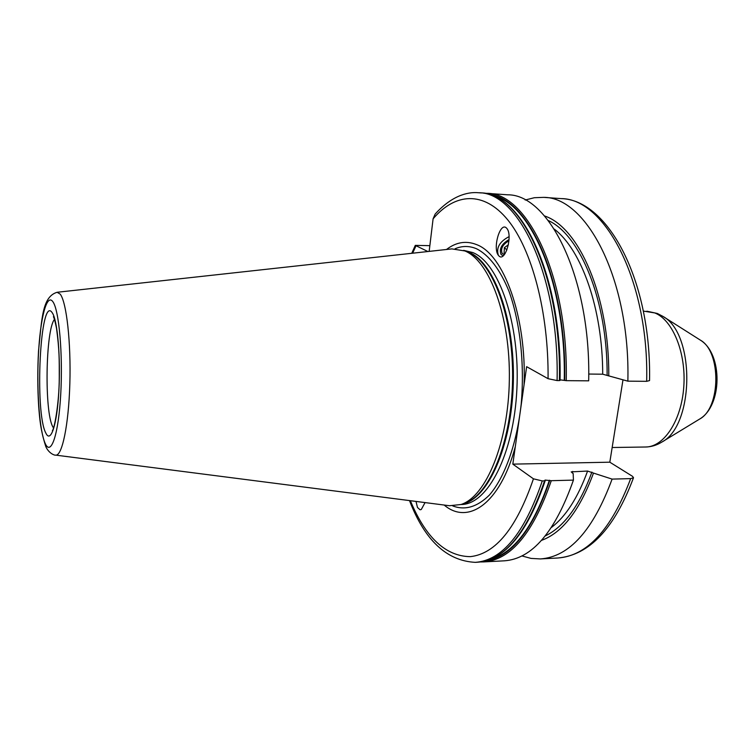 <?xml version="1.0" encoding="UTF-8"?>
<svg xmlns="http://www.w3.org/2000/svg" width="755" height="755" viewBox="0 0 755 755"><rect width="100%" height="100%" fill="white"/><g stroke="black" fill="none" stroke-linecap="round" stroke-linejoin="round"><path stroke-width="1.13" d="M57.116 292.279L451.849 248.895L464.872 250.943C489.684 260.928 510.437 316.732 509.342 379.793C508.445 442.864 486.012 496.62 461.003 504.51L449.489 505.727L55.615 455.114C62.033 456.501 68.639 425.225 69.837 383.823C71.093 342.468 66.534 302.104 60.211 294.129L57.116 292.279C42.214 296.696 41.884 318.497 38.524 351.009C37.495 369.988 37.552 388.514 38.694 406.586C39.741 419.308 40.355 429.331 45.866 446.752M548.064 378.689C548.753 312.117 531.898 249.49 507.813 219.95C483.625 190.373 454.944 193.006 433.096 218.818L435.144 214.09C450.801 196.668 466.675 191.525 478.67 192.751C518.808 192.044 559.446 277.028 557.086 380.567L548.064 378.689L526.631 366.675L512.824 464.136L609.813 462.192L622.988 379.831M444.166 505.048C468.091 525.48 500.206 503.745 515.306 446.611M524.074 384.729C526.707 316.59 503.623 254.133 476.405 244.544C466.061 240.486 456.095 242.129 446.507 249.48M541.543 540.363C562.437 532.728 579.746 510.305 593.487 473.083L612.107 479.104L630.67 478.623L633.511 477.726L632.52 476.329L609.813 462.192M483.898 193.252L487.05 193.346C527.585 192.685 568.591 277.434 566.231 380.652L560.068 379.831M566.231 380.652L588.683 380.831C591.071 278.444 549.14 194.262 507.643 194.809L487.05 193.346M588.721 374.046L602.698 374.197L627.867 381.162L646.667 381.322L649.545 380.586C651.508 282.04 608.634 199.537 561.003 198.603C604.906 198.32 649.121 281.03 646.667 381.322M557.086 380.567L559.398 380.586C561.758 277.132 521.026 192.204 480.784 192.903C521.884 192.506 562.296 277.311 560.059 380.416L559.398 380.586M427.887 251.528L415.288 245.375L429.859 245.658M410.361 500.707C425.707 537.598 445.648 556.246 470.186 556.652C495.488 554 516.571 528.056 533.445 478.821L542.269 480.926L544.544 480.859L545.025 480.076L551.292 480.69L573.432 480.114C555.123 532.001 532.077 558.898 504.293 560.823L483.672 561.909C510.824 560.021 533.36 532.955 551.292 480.69M533.445 478.821L512.824 464.136M593.487 473.083L587.588 471.054L571.205 471.875L573.168 473.564L573.432 480.114M433.096 218.818L429.161 251.387M425.056 502.594L421.271 509.512L420.044 509.776L417.496 507.483L415.996 501.424M509.087 236.617C499.574 241.609 496.007 247.838 498.376 255.303L498.923 255.936C505.17 262.646 512.947 235.692 506.954 228.567L506.52 228.067C500.197 221.347 492.505 248.121 498.376 255.303L498.932 255.945M612.107 479.104C593.147 530.331 569.232 556.945 540.363 558.927L531.029 558.407L521.903 555.935M525.169 200.028L534.332 197.716L543.676 197.366C586.805 196.998 630.293 280.19 627.867 381.162M608.756 375.943C609.398 296.026 578.877 226.991 544.515 215.958M503.094 255.898L501.018 254.416C499.055 248.725 501.735 243.78 509.049 239.58M504.265 254.728L502.141 253.378C500.48 248.546 502.755 244.346 508.964 240.779M508.389 244.79L504.387 247.631L504.095 253.151L505.133 253.52M504.387 247.631L506.888 249.99M54.483 319.374C45.526 329.926 44.309 412.428 52.859 426.905L53.492 427.981M45.885 433.153C50.774 443.657 57.05 424.678 58.871 390.901C60.768 357.247 57.456 319.875 52.237 312.759C40.251 293.752 34.352 412.532 45.885 433.153M45.328 443.742C51.057 456.426 58.55 434.37 60.74 394.167C63.014 354.104 59.013 309.701 52.822 301.641C46.668 292.968 40.175 318.846 38.401 354.992C36.542 391.024 39.553 431.624 45.328 443.742M461.003 504.51L464.467 503.33C489.372 495.469 511.673 442.222 512.56 379.803C513.645 317.393 493.015 262.127 468.308 252.179L463.655 250.349L472.734 252.529C498.895 262.815 520.176 323.782 516.882 389.146C513.825 454.548 487.522 504.585 461.324 504.491L461.012 504.5M464.938 250.905L469.119 252.34C494.298 262.41 515.137 319.629 513.306 383.106C511.673 446.601 487.994 498.847 462.617 503.962M455.133 248.744C462.126 245.752 469.214 245.743 476.396 248.697C488.683 254.775 500.093 269.337 508.955 291.194C520.091 321.894 524.782 364.014 521.186 404.18C516.816 443.959 504.746 477.396 489.297 495.167C477.217 506.992 465.042 510.578 452.773 505.944M545.195 480.652C527.462 532.992 504.859 560.191 477.405 562.239C504.359 560.37 526.735 533.238 544.544 480.859M542.269 480.926C524.499 533.341 502.169 560.484 475.282 562.352L477.405 562.239M486.06 560.786C511.711 556.69 532.945 529.897 549.763 480.406M564.674 380.378C566.863 281.002 528.632 197.801 489.419 194.516M489.835 559.53C513.862 553.17 533.709 526.735 549.366 480.227M564.268 380.237C566.297 284.88 530.944 203.369 493.166 195.838M415.93 245.998L412.626 253.199M633.511 477.726C614.532 528.5 589.268 555.265 557.709 558.011C587.097 556.001 611.418 529.538 630.67 478.623M548.262 220.517C580.265 234.918 607.492 300.49 607.133 375.112M591.92 472.073C579.576 505.557 564.06 526.83 545.374 535.871M602.698 374.197C602.735 309.012 581.558 249.726 554.321 229.143M551.584 527.358C565.929 516.345 577.924 497.583 587.588 471.054M572.734 471.403L572.196 472.923M699.309 419.261L699.602 419.082C720.874 408.03 721.393 351.547 700.329 340.109L700.036 339.92M661.333 442.383L661.786 442.1C694.506 425.537 695.355 333.568 662.937 316.402L662.494 316.118M646.846 311.192L657.331 313.467L662.937 316.402L700.329 340.109C722.941 353.812 722.459 405.794 699.602 419.082L661.786 442.1C656.727 445.242 651.329 446.875 645.601 447.007C663.89 447.083 681.463 420.686 683.785 386.805C686.286 352.953 672.78 319.96 654.764 312.929L643.345 311.079M53.426 316.732C53.463 316.836 54.379 317.808 56.493 328.142C59.456 350.32 59.277 359.795 59.277 377.104C59.23 404.397 54.011 430.076 52.378 430.633M46.064 447.177C49.254 453.68 54.813 455.491 55.615 455.114M478.67 192.751L480.784 192.903M480.52 561.947L483.672 561.909M415.288 245.375L411.758 253.293M409.493 500.593C424.744 540.259 446.677 560.842 475.282 562.352M540.363 558.927L557.709 558.011M543.676 197.366L561.003 198.603M612.154 447.507L645.601 447.007"/></g></svg>
